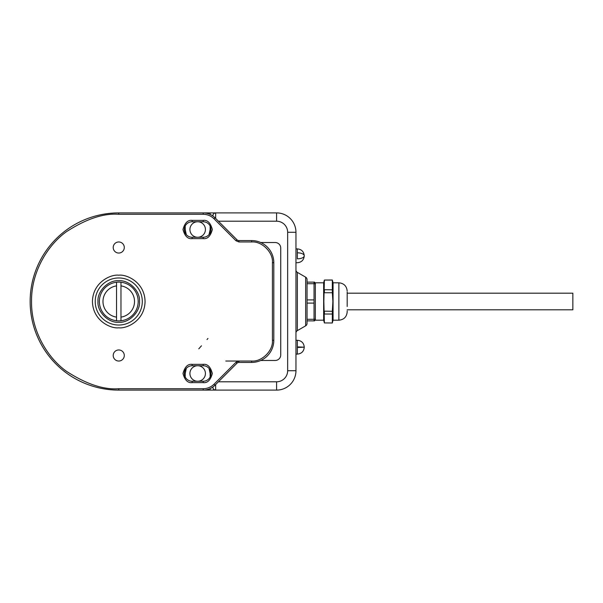 <?xml version="1.0" encoding="UTF-8"?>
<svg xmlns="http://www.w3.org/2000/svg" width="603" height="603" viewBox="0 0 603 603"><rect width="100%" height="100%" fill="white"/><g stroke="black" fill="none" stroke-linecap="round" stroke-linejoin="round"><path stroke-width="0.9" d="M314.042 283.712L314.042 282.121L307.04 282.121L307.04 283.712L314.042 283.712L314.042 319.168M314.042 282.913L314.042 283.832M314.042 319.289L307.04 319.289L307.04 320.879L314.042 320.879L314.042 320.087M307.04 319.289L307.04 303.098L314.042 303.098L314.042 299.781M314.042 299.902L307.04 299.902L307.04 283.712M307.04 299.902L307.04 303.098M347.185 309.806L572.85 309.806L572.85 293.194L347.185 293.194M205.419 229.509A7.756 7.756 0 0 1 197.663 237.265A7.756 7.756 0 0 1 189.915 229.509A7.756 7.756 0 0 1 197.663 221.753A7.756 7.756 0 0 1 205.419 229.509M205.419 373.491A7.756 7.756 0 0 1 197.663 381.247A7.756 7.756 0 0 1 189.915 373.491A7.756 7.756 0 0 1 197.663 365.735A7.756 7.756 0 0 1 205.419 373.491M307.04 323.434A2.766 2.766 0 0 1 305.653 325.831L297.347 330.632A2.766 2.766 0 0 0 295.96 333.029A2.766 2.766 0 0 1 297.347 330.632L297.347 272.368L305.653 277.169A2.766 2.766 0 0 1 307.04 279.566L307.04 323.434A2.766 2.766 0 0 1 305.653 325.831L305.653 277.169A2.766 2.766 0 0 1 307.04 279.566M276.581 390.103A19.379 19.379 0 0 0 295.96 370.724L287.654 370.724L287.654 232.276A11.073 11.073 0 0 0 276.581 221.203L276.581 212.897L118.753 212.897A88.603 88.603 0 0 0 30.15 301.5A88.603 88.603 0 0 0 118.753 390.103L276.581 390.103L276.581 381.797L218.392 381.797M215.663 384.526L215.663 390.103A2.766 2.766 0 0 1 215.55 390.103A2.766 2.766 0 0 0 215.663 390.103C213.997 389.93 213.07 389.003 212.897 387.337A2.766 2.766 0 0 0 212.897 387.45A2.766 2.766 0 0 1 212.897 387.337L212.392 387.337M287.654 370.724A11.073 11.073 0 0 1 276.581 381.797M276.581 221.203L218.392 221.203M260.722 242.527L275.194 242.527A5.54 5.54 0 0 1 280.734 248.059L280.734 354.941A5.54 5.54 0 0 1 275.194 360.473L260.722 360.473M210.13 376.981L210.13 373.491L209.03 368.373M186.304 368.373L185.204 373.491L185.204 376.981M295.96 370.724L295.96 232.276L287.654 232.276M276.581 212.897A19.379 19.379 0 0 1 295.96 232.276M295.96 269.971A2.766 2.766 0 0 0 297.347 272.368M212.392 215.663L212.897 215.663A2.766 2.766 0 0 1 212.897 215.55M215.55 212.897A2.766 2.766 0 0 1 215.663 212.897L215.663 218.474M212.897 215.663C213.07 213.997 213.997 213.07 215.663 212.897M347.185 306.482L347.185 292.086M323.653 282.807L323.653 320.193L315.346 320.193L315.346 282.807L323.653 282.807L324.391 280.041L323.841 284.706M323.653 320.193L324.391 322.959L323.841 301.5L324.391 280.086L332.321 280.086L332.879 284.706M338.878 320.193L338.878 282.807L333.067 282.807L333.067 320.193L338.878 320.193C343.921 319.696 346.695 316.929 347.185 311.887L347.185 310.914M324.391 289.726L332.321 289.802L332.321 280.011L324.391 280.048M332.321 289.726L332.321 292.741L324.391 292.741M324.391 311.156L332.321 311.291L332.879 301.5L332.321 292.741M324.391 289.802L324.391 292.598M324.391 311.291L324.391 314.08M324.391 322.922L332.321 322.989L332.321 314.02L324.391 314.02M332.321 311.156L332.321 314.08M333.067 320.193L332.321 322.922M332.321 314.02L332.321 311.291M332.321 292.598L332.321 289.802M118.753 325.032A23.532 23.532 0 0 1 95.221 301.5A23.532 23.532 0 0 1 118.753 277.968A23.532 23.532 0 0 1 142.293 301.5A23.532 23.532 0 0 1 118.753 325.032M118.753 322.266C129.072 323.163 140.416 311.819 139.519 301.5C140.416 291.181 129.072 279.837 118.753 280.734C108.434 279.837 97.091 291.181 97.987 301.5C97.091 311.819 108.434 323.163 118.753 322.266M118.753 349.959A5.54 5.54 0 0 0 113.213 355.491A5.54 5.54 0 0 0 118.753 361.031A5.54 5.54 0 0 0 124.293 355.491A5.54 5.54 0 0 0 118.753 349.959M118.753 241.969A5.54 5.54 0 0 0 113.213 247.509A5.54 5.54 0 0 0 118.753 253.041A5.54 5.54 0 0 0 124.293 247.509A5.54 5.54 0 0 0 118.753 241.969M192.131 365.735L203.203 365.735A7.756 7.756 0 0 1 210.96 373.491A7.756 7.756 0 0 1 203.203 381.247L192.131 381.247A7.756 7.756 0 0 1 184.375 373.491A7.756 7.756 0 0 1 192.131 365.735L192.131 364.355C187.812 363.835 184.767 366.88 182.995 373.491C184.767 380.101 187.812 383.146 192.131 382.626L203.203 382.626C207.522 383.146 210.568 380.101 212.339 373.491C210.568 366.88 207.522 363.835 203.203 364.355L192.131 364.355M192.131 221.753L203.203 221.753A7.756 7.756 0 0 1 210.96 229.509A7.756 7.756 0 0 1 203.203 237.265L192.131 237.265A7.756 7.756 0 0 1 184.375 229.509A7.756 7.756 0 0 1 192.131 221.753L192.131 220.374C187.812 219.854 184.767 222.899 182.995 229.509C184.767 236.12 187.812 239.165 192.131 238.645L203.203 238.645C207.522 239.165 210.568 236.12 212.339 229.509C210.568 222.899 207.522 219.854 203.203 220.374L192.131 220.374M203.203 388.716L203.203 390.103A16.613 16.613 0 0 0 214.954 385.242L236.964 363.225A2.766 2.766 0 0 1 238.924 362.418L251.662 362.418A22.153 22.153 0 0 0 273.815 340.265L273.815 262.735A22.153 22.153 0 0 0 251.662 240.582L238.924 240.582A2.766 2.766 0 0 1 236.964 239.775L214.954 217.758A16.613 16.613 0 0 0 203.203 212.897L203.203 214.284C207.379 214.344 210.975 215.836 213.975 218.738L235.984 240.755L238.924 241.969L251.662 241.969C261.936 241.042 273.355 252.461 272.428 262.735L272.428 340.265C273.355 350.539 261.936 361.958 251.662 361.031L238.924 361.031L235.984 362.245L213.975 384.262C210.975 387.164 207.379 388.656 203.203 388.716L118.753 388.716C103.595 389.885 86.154 384.066 66.42 371.275C47.69 357.888 31.19 331.107 31.537 301.5C31.19 271.893 47.69 245.112 66.42 231.725C86.154 218.934 103.595 213.115 118.753 214.284L203.203 214.284M120.969 282.242A19.379 19.379 0 0 0 99.374 301.5A19.379 19.379 0 0 0 120.969 320.758A19.379 19.379 0 0 0 120.969 282.242L120.969 285.875A15.784 15.784 0 0 1 120.969 317.125L120.969 320.758M116.537 320.758L116.537 317.125A15.784 15.784 0 0 1 116.537 285.875L116.537 282.242M116.537 317.125L116.537 285.875M120.969 285.875L120.969 317.125M295.96 354.112L297.347 354.112C301.553 353.697 303.859 351.391 304.266 347.185L297.347 347.471L297.347 354.112L297.347 340.265L297.347 346.898L304.266 347.185C303.859 342.986 301.553 340.68 297.347 340.265L295.96 340.265M297.347 252.815L297.347 248.888L297.347 252.815A6.919 3 0 0 1 304.266 255.815A6.919 3 0 0 1 297.347 258.815L297.347 252.815M210.13 388.596L210.13 390.103M210.13 373.491L210.96 373.491M185.204 373.491L184.375 373.491M210.13 214.404L210.13 212.897M186.304 234.627L185.204 229.509L185.204 226.019M210.13 226.019L210.13 229.509L209.03 234.627M210.96 229.509L210.13 229.509M185.204 229.509L184.375 229.509M225.793 361.031L238.924 361.031L238.924 362.418M118.753 275.194C111.058 274.139 92.809 282.031 92.447 301.5C92.809 320.969 111.058 328.861 118.753 327.806C126.449 328.861 144.697 320.969 145.059 301.5C144.697 282.031 126.449 274.139 118.753 275.194M203.203 365.735L203.203 364.355M203.203 381.247L203.203 382.626M192.131 381.247L192.131 382.626M203.203 221.753L203.203 220.374M203.203 237.265L203.203 238.645M192.131 237.265L192.131 238.645M118.753 388.716L118.753 390.103M214.954 385.242L213.975 384.262M236.964 363.225L235.984 362.245M251.662 362.418L251.662 361.031M273.815 340.265L272.428 340.265M273.815 262.735L272.428 262.735M251.662 240.582L251.662 241.969M238.924 240.582L238.924 241.969M236.964 239.775L235.984 240.755M214.954 217.758L213.975 218.738M118.753 212.897L118.753 214.284M295.96 248.888L297.347 248.888C301.53 249.288 303.837 251.594 304.266 255.815C303.837 260.036 301.53 262.343 297.347 262.735L295.96 262.735M315.346 284.887L314.6 282.121M315.346 318.113L314.6 320.879M198.771 348.851L201.462 345.805L198.771 348.851M207.975 338.441L206.995 339.549M338.878 282.807C343.921 283.304 346.695 286.071 347.185 291.113M333.067 282.807L332.321 280.041"/></g></svg>
